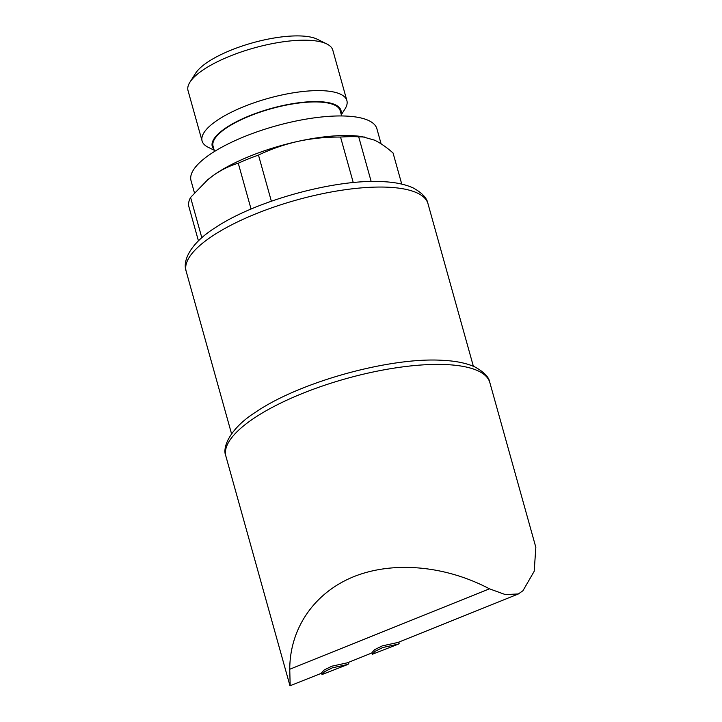 <?xml version="1.0" encoding="UTF-8"?>
<svg xmlns="http://www.w3.org/2000/svg" width="722" height="722" viewBox="0 0 722 722"><rect width="100%" height="100%" fill="white"/><g stroke="black" fill="none" stroke-linecap="round" stroke-linejoin="round"><path stroke-width="1.08" d="M271.364 201.203L258.476 155.068C271.174 149.012 284.405 144.436 298.186 141.322A96.847 30.017 -15.6 0 1 361.893 136.602L374.556 140.158C380.431 143.01 386.604 147.297 393.066 153.01L401.748 184.101M251.066 209.055L238.26 163.208A105.809 32.797 -15.6 0 1 258.476 155.068M198.433 240.868L188.505 205.319A105.809 32.797 -15.6 0 1 190.581 197.449L207.566 179.895L213.098 175.59A96.847 30.017 -15.6 0 1 298.186 141.322C312.003 138.389 326.118 136.963 340.54 137.063A105.809 32.797 -15.6 0 1 358.69 136.783L364.818 137.063M201.826 237.737L190.581 197.449M207.196 180.211A96.847 30.017 -15.6 0 1 207.927 179.588A96.847 30.017 -15.6 0 1 213.098 175.59C221.131 169.923 229.524 165.798 238.26 163.208M290.145 684.483L289.748 669.249L489.453 588.818L505.319 594.585L518.342 593.953L522.963 590.722L534.19 571.283L535.841 547.321M372.056 652.887L347.472 662.787L331.867 666.189L324.169 669.989L321.552 672.904L322.012 674.547L324.62 671.631L332.328 667.832L347.923 664.421L348.744 663.59L348.41 662.408M397.885 642.472L382.29 645.883L374.592 649.683L371.974 652.598L372.435 654.24L375.052 651.325L382.759 647.526L398.345 644.114L399.176 643.284L398.833 642.102M321.633 673.193L290 685.783M489.453 588.818C445.357 565.525 393.282 560.85 353.798 576.643C314.422 592.609 289.838 628.149 289.748 669.249M353.257 182.576L340.54 137.063M371.171 181.502L358.69 136.783M194.444 192.873L191.032 180.662A96.486 29.909 -15.6 0 1 260.137 130.772A96.486 29.909 -15.6 0 1 368.734 120.574A96.486 29.909 -15.6 0 1 376.893 128.769L381.099 143.831M214.533 151.449L213.062 146.187A66 20.46 -15.6 0 1 260.326 112.063A66 20.46 -15.6 0 1 334.611 105.087A66 20.46 -15.6 0 1 340.188 110.692L341.659 115.953M213.938 149.319A66.821 20.712 -15.6 0 1 255.254 113.571A66.821 20.712 -15.6 0 1 335.342 104.789A66.821 20.712 -15.6 0 1 341.064 113.823M214.19 150.248L208.098 147.225A75.16 23.294 -15.6 0 1 202.106 141.016A75.16 23.294 -15.6 0 1 255.931 102.154A75.16 23.294 -15.6 0 1 340.531 94.212A75.16 23.294 -15.6 0 1 346.885 100.593A75.16 23.294 -15.6 0 1 344.972 109.013L341.325 114.753M202.106 141.016L188.027 90.593A75.16 23.294 -15.6 0 1 189.94 82.173A75.16 23.294 -15.6 0 1 253.72 48.067A75.16 23.294 -15.6 0 1 326.452 43.789A75.16 23.294 -15.6 0 1 326.813 43.961A75.16 23.294 -15.6 0 1 332.806 50.17L346.885 100.593M189.94 82.173L195.626 73.229A66.821 20.712 -15.6 0 1 252.33 42.905A66.821 20.712 -15.6 0 1 317.003 39.105A66.821 20.712 -15.6 0 1 317.319 39.259L326.813 43.961M398.345 644.123L372.435 654.24M347.923 664.43L322.012 674.547M417.379 193.063A125.538 38.907 -15.6 0 1 427.984 203.721C427.036 198.117 422.099 192.855 413.164 187.928C404.807 184.128 394.158 182.016 381.225 181.583C333.754 179.164 254.884 201.113 215.282 227.692C191.483 242.601 182.07 260.082 186.159 271.246A125.538 38.907 -15.6 0 1 276.075 206.339A125.538 38.907 -15.6 0 1 417.379 193.063M478.262 370.964A137.018 42.463 -15.6 0 1 489.85 382.606C489.083 377.272 484.137 372.083 475.022 367.02C466.647 363.175 455.817 360.937 442.532 360.323C389.88 356.912 299.061 382.191 255.516 412.271C231.654 427.207 221.546 446.503 225.914 456.295A137.018 42.463 -15.6 0 1 324.043 385.458A137.018 42.463 -15.6 0 1 478.262 370.964M473.37 366.28L427.984 203.721M231.545 433.796L186.159 271.246M397.894 642.481L518.351 593.971M535.832 547.321L489.85 382.606M289.982 685.792L225.914 456.295"/></g></svg>

